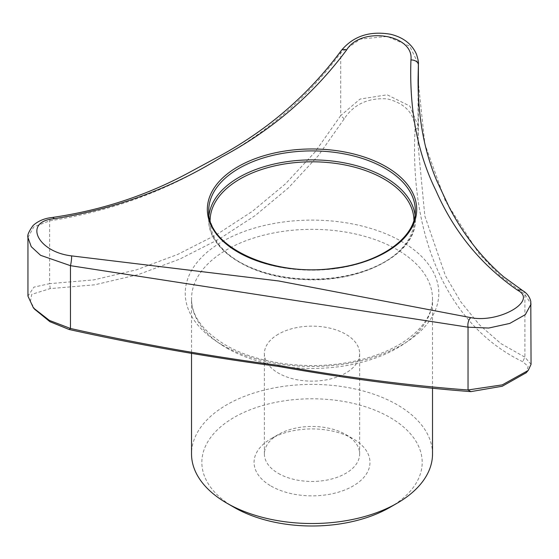 <?xml version="1.0" encoding="UTF-8"?>
<svg xmlns="http://www.w3.org/2000/svg" width="559" height="559" viewBox="0 0 559 559"><rect width="100%" height="100%" fill="white"/><g stroke="black" fill="none" stroke-linecap="round" stroke-linejoin="round"><path stroke-width="0.42" stroke-dasharray="2.79 2.1" d="M389.923 507.369A110.172 63.607 0 0 0 389.923 417.412A110.172 63.607 0 0 0 234.123 417.412A110.172 63.607 0 0 0 234.123 507.369M271.038 486.05A57.961 33.463 0 0 0 353.008 486.05A57.961 33.463 0 0 0 353.008 438.731A57.961 33.463 0 0 0 271.038 438.731A57.961 33.463 0 0 0 271.038 486.05M278.34 334.191A47.634 27.503 0 0 0 264.393 353.637A47.634 27.503 0 0 0 278.34 373.084A47.634 27.503 0 0 0 330.25 379.044A47.634 27.503 0 0 0 359.654 353.637A47.634 27.503 0 0 0 330.25 328.231A47.634 27.503 0 0 0 278.34 334.191M278.34 473.403A47.634 27.503 0 0 0 330.25 479.363A47.634 27.503 0 0 0 359.654 453.957A47.634 27.503 0 0 0 345.707 434.511A47.634 27.503 0 0 0 278.34 434.511A47.634 27.503 0 0 0 264.393 453.957A47.634 27.503 0 0 0 278.34 473.403M35.287 310.084L30.389 301.322L31.772 294.348L50.184 288.598L94.723 284.81L138.206 274.602L179.795 259.076L218.939 239.182L255.239 215.522L288.437 187.866L318.218 155.779L344.218 118.836C353.714 104.351 368.032 97.692 387.163 98.845C405.492 103.443 414.792 113.757 415.058 129.793C409.488 240.195 449.597 326.631 522.686 361.694L528.164 366.39L526.173 372.755M432.519 453.957A120.499 69.568 0 0 0 312.027 384.389A120.499 69.568 0 0 0 191.527 453.957M27.95 237.491L33.833 226.849L49.66 220.84C110.927 211.274 166.568 190.975 216.578 159.944C266.294 133.398 307.667 97.685 340.704 52.805A6.883 4.081 35.3 0 1 341.151 50.715M531.05 364.363L524.901 357.159L500.906 343.596L479.377 324.772L460.791 301.825L445.418 275.678L424.826 215.949L418.062 144.872L418.384 126.62L409.901 106.091L387.156 94.799L360.059 99.062L340.704 115.601L340.704 52.805L360.31 39.109L387.156 36.44L409.719 46.187L418.384 63.964M522.7 290.617A6.883 5.464 -57.9 0 1 524.901 294.362L531.05 304.089M418.062 80.007L424.861 144.054L445.348 200.891L478.979 253.576L500.424 276.02L524.901 294.362L524.901 357.159L522.686 361.694M344.218 118.836L340.704 115.601L314.906 152.167L285.369 183.925L252.458 211.274L216.501 234.675L177.79 254.387L136.675 269.773L93.688 279.898L49.66 283.637L49.66 220.84A6.883 3.389 82.7 0 1 52.057 217.507M50.184 288.598L49.66 283.637L33.924 287.144L27.95 296.095M415.058 129.793L418.37 127.613L418.37 94.499M415.009 214.998A103.282 59.631 180 0 1 415.309 219.519A103.282 59.631 180 0 1 312.027 279.144A103.282 59.631 180 0 1 208.738 219.519A103.282 59.631 180 0 1 209.038 214.998M413.926 220.127A101.906 58.835 180 0 1 312.027 279.479A101.906 58.835 180 0 1 210.121 220.127M222.384 345.05A126.774 73.187 0 0 0 413.255 337.356A126.774 73.187 0 0 0 392.956 236.96A126.774 73.187 0 0 0 218.317 244.003A126.774 73.187 0 0 0 222.384 345.05M226.821 348.089A120.499 69.568 0 0 0 358.137 363.168A120.499 69.568 0 0 0 432.519 298.897A120.499 69.568 0 0 0 312.027 229.33A120.499 69.568 0 0 0 191.527 298.897A120.499 69.568 0 0 0 226.821 348.089M415.309 210.54A103.282 59.631 180 0 1 312.027 270.165A103.282 59.631 180 0 1 208.738 210.54L208.738 219.519C207.696 250.02 250.998 277.32 302.426 279.472C360.604 283.574 416.888 254.17 415.309 219.519L415.309 210.54M278.34 434.511L271.038 438.731M345.707 434.511L353.008 438.731M264.393 353.637L264.393 453.957M359.654 353.637L359.654 453.957M432.519 388.791L432.519 298.897C432.561 313.816 423.561 327.721 405.534 340.613C391.754 349.99 374.649 356.873 354.21 361.261C310.483 370.841 257.51 363.979 225.396 344.938C202.84 331.187 191.555 315.835 191.527 298.897L191.527 353.12M418.384 126.62L418.384 94.904M418.062 144.872L418.062 80.042M527.612 371.12L528.199 370.456M34.316 308.952L33.484 307.988"/><path stroke-width="0.84" d="M191.527 353.12L191.527 453.957A120.499 69.568 0 0 0 226.814 503.149L234.123 507.369A110.172 63.607 0 0 0 389.923 507.369L397.232 503.149A120.499 69.568 0 0 0 432.519 453.957L432.519 388.791M526.173 372.755L502.261 386.248L470.825 391.628C412.123 387.184 347.922 378.764 278.214 366.383C208.144 357.145 138.457 344.847 69.162 329.496L49.905 321.684L34.316 308.952M234.123 507.369L226.814 503.149A120.499 69.568 0 0 0 226.821 503.149A120.499 69.568 0 0 0 397.232 503.149M54.342 218.73A6.883 3.389 82.7 0 0 52.057 217.507C101.256 210.429 147.087 195.364 189.55 172.305L213.831 159.182C265.183 132.217 307.625 96.057 341.151 50.715A6.883 4.081 35.3 0 1 346.58 50.01C312.956 95.009 271.283 130.701 221.56 157.086C171.466 188.285 115.727 208.835 54.342 218.73C22.87 221.21 37.076 251.913 71.587 255.889L278.613 280.96L470.79 317.645C498.998 323.382 537.968 300.917 517.907 290.442A6.883 5.464 -57.9 0 1 522.7 290.617L503.484 276.684C481.418 257.482 463.425 234.549 449.506 207.878L436.621 180.445C424.246 151.007 418.062 117.53 418.062 80.007L418.37 64.816L418.37 94.499M517.907 290.442C481.334 265.245 453.999 231.929 435.894 190.493C417.503 153.208 409.181 109.697 410.942 59.967C414.198 34.232 361.023 25.973 346.58 50.01M410.942 59.967A6.883 4.738 2.3 0 1 418.37 64.816L418.384 63.964C418.691 62.315 418.027 58.995 416.378 53.999C411.78 43.944 403.2 37.362 390.636 34.267C369.667 30.668 353.176 36.146 341.151 50.715M470.79 317.645A6.883 3.668 99.4 0 0 468.044 327.183L70.469 265.679A6.883 0.936 -81.7 0 0 71.587 255.889M531.05 304.089L525.348 314.619L509.78 323.423L488.699 328.042L468.044 327.183L468.044 389.979L502.296 384.858L528.213 370.463L531.05 364.363L530.798 301.455C529.68 296.794 526.983 293.182 522.7 290.617M27.95 237.491L27.95 296.095L33.47 308.002L49.367 320.398L70.469 328.475L70.469 265.679L40.569 255.309L31.241 246.673L27.95 237.491C27.091 235.535 28.761 231.587 32.967 225.647C37.9 221.071 44.266 218.352 52.057 217.507M69.162 329.496L70.469 328.475C139.023 343.799 207.976 356.041 277.32 365.202C346.328 377.444 409.908 385.703 468.044 389.979L470.825 391.628M209.038 214.998A103.282 59.631 180 0 1 276.146 163.598A103.282 59.631 180 0 1 385.053 177.35A103.282 59.631 180 0 1 415.009 214.998M210.121 220.127A101.906 58.835 180 0 1 273.435 166.184A101.906 58.835 180 0 1 384.082 179.041A101.906 58.835 180 0 1 413.926 220.127M238.001 252.151A104.68 60.435 0 0 0 375.948 257.273A104.68 60.435 0 0 0 386.045 166.68A104.68 60.435 0 0 0 238.001 166.68A104.68 60.435 0 0 0 238.001 252.151M385.053 168.371A103.282 59.631 180 0 1 415.309 210.54C416.294 236.73 381.441 262.451 335.344 268.054C273.078 277.753 206.173 246.428 208.738 210.54A103.282 59.631 180 0 1 272.499 155.444A103.282 59.631 180 0 1 385.053 168.371M418.384 94.904L418.384 63.964M525.991 372.965L527.612 371.12"/></g></svg>
